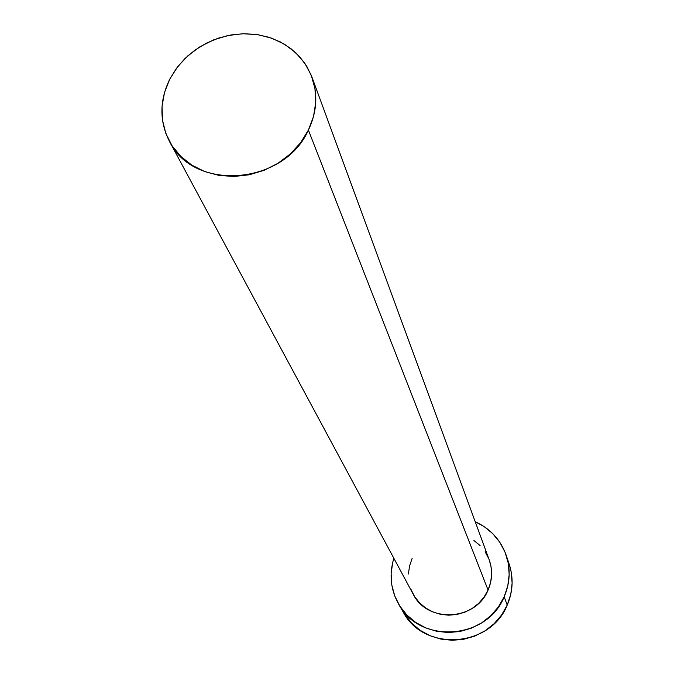 <?xml version="1.0" encoding="UTF-8"?>
<svg xmlns="http://www.w3.org/2000/svg" width="674" height="674" viewBox="0 0 674 674"><rect width="100%" height="100%" fill="white"/><g stroke="black" fill="none" stroke-linecap="round" stroke-linejoin="round"><path stroke-width="1.01" d="M489.181 559.757L491.001 566.438L491.624 574.408L490.638 582.395L488.069 590.07C492.374 580.028 492.761 569.951 489.214 559.841L311.944 77.063C318.052 94.52 316.873 112.196 308.397 130.107L488.069 590.07L484.033 597.147L478.666 603.348L472.188 608.428L464.849 612.186L456.93 614.469L448.741 615.194L440.611 614.343L432.851 611.933L425.757 608.074L419.616 602.918L414.653 596.675L411.056 589.582M169.519 141.489L413.128 594.08C427.19 623.433 475.844 620.973 488.069 590.07L308.397 130.107C284.15 185.274 193.32 192.065 169.376 141.22C159.291 121.135 159.435 100.418 169.814 79.052L176.512 68.259L184.971 58.52L194.955 50.112L206.168 43.254L218.309 38.148L231.022 34.938L243.971 33.708L256.786 34.509L269.103 37.306L280.578 42.041L290.882 48.587L299.711 56.759L306.796 66.347L311.944 77.063M398.663 604.174L403.288 612.186C423.836 651.969 490.453 647.689 507.21 605.109C512.956 591.671 513.647 578.132 509.291 564.492L506.3 555.544C510.732 569.387 510.016 583.136 504.177 596.776L507.21 605.109L504.177 596.776C487.125 640.022 419.422 644.403 398.578 604.022C390.575 589.506 389.008 574.265 393.869 558.308L392.656 562.638L391.114 573.869L391.821 585.142L394.77 596.027L399.851 606.12L406.869 615.008L415.58 622.355L425.648 627.856L436.676 631.302L448.244 632.532L459.887 631.513L471.16 628.261L481.607 622.919L490.824 615.682L498.448 606.853L504.177 596.776L507.8 585.849L509.173 574.509L508.263 563.186L505.121 552.326L499.864 542.343L492.711 533.606L483.949 526.461L475.204 521.71C490.386 528.652 500.748 539.933 506.3 555.544M408.444 573.962L409.514 566.042L412.126 558.443M473.923 540.514L480.099 545.569M485.12 551.736L488.802 558.788M403.195 612.017L411.46 623.012L420.037 630.257L429.945 635.683L440.804 639.078L452.187 640.3L463.645 639.297L474.74 636.104L485.019 630.839L494.084 623.728L501.582 615.033L507.21 605.109L510.774 594.35L512.122 583.17L511.221 572.015L509.215 564.281M169.814 79.052L164.523 92.414L162.046 106.281L162.485 120.132L165.846 133.435L172.022 145.685L180.792 156.402L191.829 165.138L204.719 171.567L218.957 175.409L234.004 176.495L249.254 174.785L264.098 170.328L277.949 163.31L290.267 154.001L300.545 142.787L308.397 130.107L313.528 116.467L315.735 102.406L314.952 88.488L311.236 75.235L304.749 63.162L295.76 52.724L284.613 44.299L271.757 38.199L257.679 34.635L242.91 33.734L227.997 35.52L213.506 39.918L199.967 46.759L187.877 55.79L177.7 66.692L169.814 79.052"/></g></svg>
